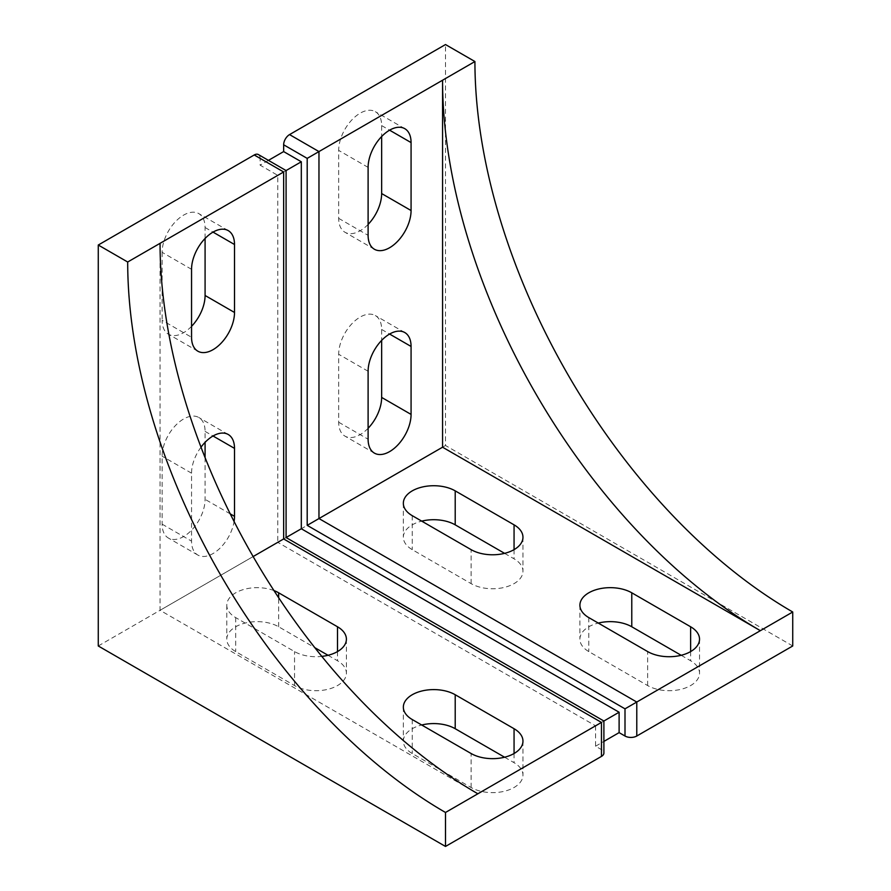 <?xml version="1.0" encoding="UTF-8"?>
<svg xmlns="http://www.w3.org/2000/svg" width="891" height="891" viewBox="0 0 891 891"><rect width="100%" height="100%" fill="white"/><g stroke="black" fill="none" stroke-linecap="round" stroke-linejoin="round"><path stroke-width="0.67" stroke-dasharray="4.46 3.34" d="M286.089 537.54L277.769 542.341L595.578 725.831L603.898 721.019M595.578 725.831L595.578 746.212L601.458 749.609A8.32 4.8 180 0 1 603.898 753.006M601.458 749.609L601.458 722.423C604.633 720.596 604.633 720.596 601.458 722.423L283.65 538.944C286.824 537.106 286.824 537.106 283.65 538.944L283.65 171.974C286.824 170.136 286.824 170.136 283.65 171.974L260.116 158.375L260.116 165.169L277.769 175.371L277.769 542.341M595.578 746.212L603.898 741.412M681.158 655.286L690.625 660.754A30.383 17.542 180 0 1 699.524 673.162A30.383 17.542 180 0 1 680.769 689.367A30.383 17.542 180 0 1 647.657 685.558L588.806 651.588A30.383 17.542 180 0 1 579.907 639.181A30.383 17.542 180 0 1 598.273 623.076M504.596 553.356L514.062 558.824A30.383 17.542 180 0 1 522.961 571.22A30.383 17.542 180 0 1 504.206 587.425A30.383 17.542 180 0 1 471.105 583.627L412.243 549.647A30.383 17.542 180 0 1 403.345 537.24A30.383 17.542 180 0 1 421.721 521.135M504.596 757.227L514.062 762.696A30.383 17.542 180 0 1 522.961 775.092A30.383 17.542 180 0 1 504.206 791.297A30.383 17.542 180 0 1 471.105 787.499L412.243 753.519A30.383 17.542 180 0 1 403.345 741.112A30.383 17.542 180 0 1 421.721 725.007M273.983 590.588A30.383 17.542 0 0 0 242.809 589.742A30.383 17.542 0 0 0 226.793 605.201A30.383 17.542 0 0 0 235.692 617.608L294.542 651.577A30.383 17.542 0 0 0 321.818 656.4M328.033 655.286L337.5 660.754A30.383 17.542 180 0 1 346.399 673.162A30.383 17.542 180 0 1 327.654 689.367A30.383 17.542 180 0 1 294.542 685.558L235.692 651.588A30.383 17.542 180 0 1 226.793 639.181A30.383 17.542 180 0 1 245.548 622.976A30.383 17.542 180 0 1 278.649 626.774L314.801 647.657M286.089 170.56L277.769 175.371M258.39 154.566A8.32 4.8 -60 0 1 260.116 158.375M477.866 793.781L160.057 610.302L160.057 243.321M253.144 556.552L160.057 610.302M98.266 645.975L445.5 445.5L445.5 44.55M792.734 645.975L445.5 445.5M268.436 160.369L260.116 165.169M368.106 224.409A30.383 17.542 -60 0 1 344.973 232.261A30.383 17.542 -60 0 1 338.68 218.351L338.68 150.39A30.383 17.542 -60 0 1 351.945 119.817A30.383 17.542 -60 0 1 375.356 111.687A30.383 17.542 -60 0 1 381.649 125.586L381.649 136.523M368.106 428.281A30.383 17.542 -60 0 1 344.973 436.133A30.383 17.542 -60 0 1 338.68 422.223L338.68 354.273A30.383 17.542 -60 0 1 351.945 323.7A30.383 17.542 -60 0 1 375.356 315.559A30.383 17.542 -60 0 1 381.649 329.458L381.649 340.395M191.554 269.316L162.117 252.331A30.383 17.542 -60 0 1 175.382 221.759A30.383 17.542 -60 0 1 198.793 213.617A30.383 17.542 -60 0 1 205.086 227.528L205.086 238.454M201.01 447.171A30.383 17.542 120 0 0 191.554 473.188L191.554 541.149A30.383 17.542 120 0 0 197.835 555.06A30.383 17.542 120 0 0 219.242 548.912A30.383 17.542 120 0 0 234.088 521.502M205.086 457.606L205.086 499.361A30.383 17.542 -60 0 1 191.821 529.933A30.383 17.542 -60 0 1 168.41 538.064A30.383 17.542 -60 0 1 162.117 524.164L162.117 456.203A30.383 17.542 -60 0 1 175.382 425.631A30.383 17.542 -60 0 1 198.793 417.489A30.383 17.542 -60 0 1 205.086 431.4L205.086 442.337M191.554 326.34A30.383 17.542 -60 0 1 168.41 334.192A30.383 17.542 -60 0 1 162.117 320.292L191.554 337.277M162.117 252.331L162.117 320.292M588.806 617.608L588.806 651.588M690.625 651.577L690.625 660.754M647.657 685.558L647.657 651.577M412.243 515.666L412.243 549.647M514.062 549.647L514.062 558.824M471.105 583.627L471.105 549.647M514.062 753.519L514.062 762.696M471.105 787.499L471.105 753.519M412.243 719.538L412.243 753.519M337.5 651.577L337.5 660.754M294.542 685.558L294.542 651.577M235.692 617.608L235.692 651.588M278.649 626.774L278.649 597.716M338.68 218.351L368.106 235.347M368.106 167.385L338.68 150.39M381.649 125.586L389.59 130.175M338.68 422.223L368.106 439.218M368.106 371.257L338.68 354.273M381.649 329.458L389.59 334.047M205.086 227.528L213.027 232.117M191.554 473.188L162.117 456.203M205.086 431.4L213.027 435.989M230.257 513.884L205.086 499.361M162.117 524.164L191.554 541.149M579.907 605.201L579.907 639.181M699.524 639.181L699.524 673.162M403.345 503.27L403.345 537.24M522.961 537.24L522.961 571.22M522.961 741.112L522.961 775.092M403.345 707.142L403.345 741.112M346.399 639.181L346.399 673.162M226.793 605.201L226.793 639.181M374.398 249.246L344.973 232.261M404.781 128.672L375.356 111.687M374.398 453.118L344.973 436.133M404.781 332.543L375.356 315.559M228.219 434.485L198.793 417.489M197.835 555.06L168.41 538.064M228.219 230.602L198.793 213.617M197.835 351.188L168.41 334.192"/><path stroke-width="1.34" d="M301.314 528.753L301.314 161.772L283.65 151.581L283.65 144.787A8.32 4.8 -60 0 1 289.542 134.597L445.5 44.55L474.925 61.535L442.56 80.223L442.56 447.204L307.195 525.356L625.003 708.835L792.734 611.994L792.734 645.975L636.775 736.022A8.32 4.8 180 0 1 625.003 736.022L619.111 732.625L619.111 712.232L301.314 528.753L286.089 537.54L603.898 721.019L619.111 712.232M603.898 721.019L603.898 753.006A8.32 4.8 180 0 1 601.458 756.403L445.5 846.45L445.5 812.469L477.866 793.781A449.443 259.493 60 0 1 160.057 243.321L127.691 262.01L98.266 245.025L98.266 645.975L445.5 846.45M160.057 243.321L283.65 171.974C286.824 170.136 286.824 170.136 283.65 171.974L283.65 538.944C286.824 537.106 286.824 537.106 283.65 538.944L601.458 722.423C604.633 720.596 604.633 720.596 601.458 722.423L477.866 793.781M442.56 447.204L760.368 630.683A449.443 259.493 -120 0 1 442.56 80.223L307.195 158.375L307.195 525.356M421.721 521.135A30.383 17.542 180 0 1 455.212 524.844L455.212 490.863L514.062 524.844L514.062 549.647M455.212 490.863A30.383 17.542 0 0 0 422.1 487.065A30.383 17.542 0 0 0 403.345 503.27A30.383 17.542 0 0 0 412.243 515.666L471.105 549.647A30.383 17.542 0 0 0 504.206 553.445A30.383 17.542 0 0 0 522.961 537.24A30.383 17.542 0 0 0 514.062 524.844M598.273 623.076A30.383 17.542 180 0 1 631.775 626.774L631.775 592.805L690.625 626.774L690.625 651.577M631.775 592.805A30.383 17.542 0 0 0 598.663 588.996A30.383 17.542 0 0 0 579.907 605.201A30.383 17.542 0 0 0 588.806 617.608L647.657 651.577A30.383 17.542 0 0 0 680.769 655.386A30.383 17.542 0 0 0 699.524 639.181A30.383 17.542 0 0 0 690.625 626.774M603.898 741.412L619.111 732.625M631.775 626.774L681.158 655.286M455.212 524.844L504.596 553.356M471.105 753.519A30.383 17.542 0 0 0 504.206 757.317A30.383 17.542 0 0 0 522.961 741.112A30.383 17.542 0 0 0 514.062 728.715L455.212 694.735A30.383 17.542 0 0 0 422.1 690.937A30.383 17.542 0 0 0 403.345 707.142A30.383 17.542 0 0 0 412.243 719.538L471.105 753.519M421.721 725.007A30.383 17.542 180 0 1 455.212 728.715L504.596 757.227M321.818 656.4A30.383 17.542 0 0 0 346.399 639.181A30.383 17.542 0 0 0 337.5 626.774L278.649 592.805A30.383 17.542 0 0 0 273.983 590.588M314.801 647.657L328.033 655.286M474.925 61.535A449.443 259.493 -120 0 0 792.734 611.994M301.314 161.772L286.089 170.56L286.089 537.54M445.5 812.469A449.443 259.493 60 0 1 127.691 262.01M98.266 245.025L254.225 154.978A8.32 4.8 -60 0 1 258.39 154.566L286.089 170.56M389.59 334.047L411.074 346.454A30.383 17.542 120 0 0 404.781 332.543A30.383 17.542 120 0 0 381.37 340.685A30.383 17.542 120 0 0 368.106 371.257L368.106 439.218A30.383 17.542 120 0 0 374.398 453.118A30.383 17.542 120 0 0 397.809 444.988A30.383 17.542 120 0 0 411.074 414.415L381.649 397.419A30.383 17.542 -60 0 1 368.106 428.281M411.074 346.454L411.074 414.415M389.59 130.175L411.074 142.582A30.383 17.542 120 0 0 404.781 128.672A30.383 17.542 120 0 0 381.37 136.813A30.383 17.542 120 0 0 368.106 167.385L368.106 235.347A30.383 17.542 120 0 0 374.398 249.246A30.383 17.542 120 0 0 397.809 241.105A30.383 17.542 120 0 0 411.074 210.532L381.649 193.547A30.383 17.542 -60 0 1 368.106 224.409M411.074 142.582L411.074 210.532M283.65 538.944L253.144 556.552M283.65 151.581L268.436 160.369M381.649 136.523L381.649 193.547M381.649 340.395L381.649 397.419M205.086 238.454L205.086 295.478A30.383 17.542 -60 0 1 191.554 326.34M234.511 312.474L234.511 244.513A30.383 17.542 120 0 0 228.219 230.602A30.383 17.542 120 0 0 204.807 238.743A30.383 17.542 120 0 0 191.554 269.316L191.554 337.277A30.383 17.542 120 0 0 197.835 351.188A30.383 17.542 120 0 0 221.246 343.046A30.383 17.542 120 0 0 234.511 312.474L205.086 295.478M234.088 521.502A30.383 17.542 120 0 0 234.511 516.346L234.511 448.385A30.383 17.542 120 0 0 228.219 434.485A30.383 17.542 120 0 0 201.01 447.171M205.086 442.337L205.086 457.606M636.775 736.022L636.775 702.041L318.967 518.551L318.967 151.581L289.542 134.597M625.003 708.835L625.003 736.022M601.458 722.423L601.458 756.403M514.062 728.715L514.062 753.519M455.212 728.715L455.212 694.735M337.5 626.774L337.5 651.577M278.649 597.716L278.649 592.805M283.65 144.787L307.195 158.375M254.225 154.978L283.65 171.974M213.027 232.117L234.511 244.513M213.027 435.989L234.511 448.385M234.511 516.346L230.257 513.884"/></g></svg>
